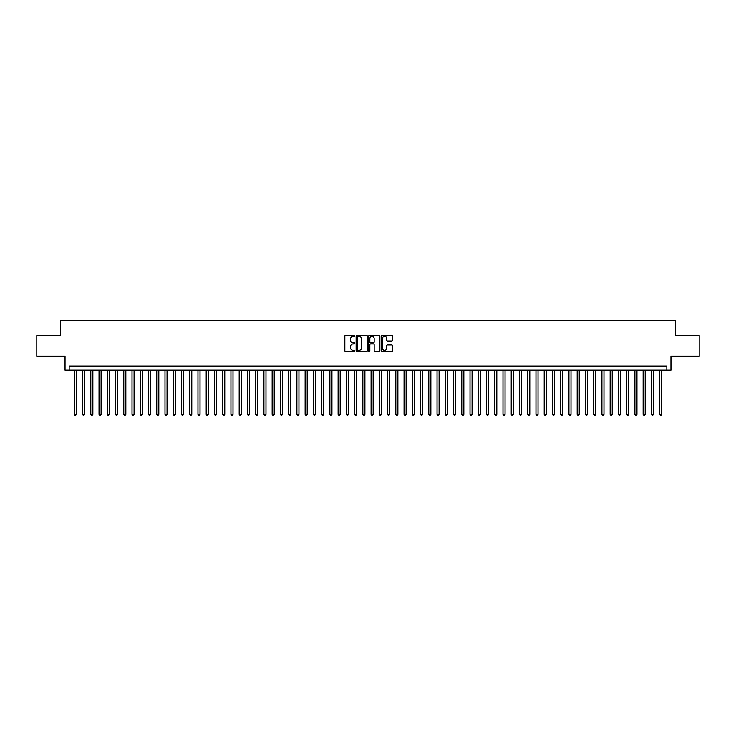 <?xml version="1.0" encoding="UTF-8"?>
<svg xmlns="http://www.w3.org/2000/svg" width="736" height="736" viewBox="0 0 736 736"><rect width="100%" height="100%" fill="white"/><g stroke="black" fill="none" stroke-linecap="round" stroke-linejoin="round"><path stroke-width="1.1" d="M354.807 335.864A0.57 0.57 0 0 0 354.246 335.303L345.644 335.303A0.81 0.81 0 0 0 344.834 336.113L344.834 350.676A0.81 0.81 0 0 0 345.644 351.486L354.246 351.486A0.57 0.57 0 0 0 354.807 350.916A0.57 0.57 0 0 0 354.246 350.354L353.133 350.354A2.585 2.585 0 0 1 350.538 347.76L350.538 346.546A2.585 2.585 0 0 1 353.133 343.96L354.246 343.96A0.57 0.57 0 0 0 354.807 343.39A0.57 0.57 0 0 0 354.246 342.829L353.133 342.829A2.585 2.585 0 0 1 350.538 340.234L350.538 339.02A2.585 2.585 0 0 1 353.133 336.435L354.246 336.435A0.57 0.57 0 0 0 354.807 335.864M391.653 341.007A0.81 0.81 0 0 0 392.454 340.198L392.454 336.113A0.81 0.81 0 0 0 391.653 335.303L382.104 335.303A0.81 0.81 0 0 0 381.294 336.113L381.294 350.676A0.81 0.81 0 0 0 382.104 351.486L391.653 351.486A0.81 0.81 0 0 0 392.454 350.676L392.454 345.736A0.81 0.81 0 0 0 391.653 344.926L387.559 344.926A0.81 0.81 0 0 0 386.75 345.736L386.75 348.183A2.162 2.162 0 0 1 384.588 350.354A2.162 2.162 0 0 1 382.426 348.183L382.426 338.597A2.162 2.162 0 0 1 384.588 336.435A2.162 2.162 0 0 1 386.75 338.597L386.75 340.198A0.81 0.81 0 0 0 387.559 341.007L391.653 341.007M666.844 370.18L670.965 370.18L670.965 356.169L699.2 356.169L699.2 335.561L675.501 335.561L675.501 320.721L60.499 320.721L60.499 335.561L36.8 335.561L36.8 356.169L65.035 356.169L65.035 370.18L666.844 370.18L666.844 366.059L69.156 366.059L69.156 370.18M367.292 336.113A0.81 0.81 0 0 0 366.482 335.303L356.932 335.303A0.81 0.81 0 0 0 356.123 336.113L356.123 350.676A0.81 0.81 0 0 0 356.932 351.486L366.482 351.486A0.81 0.81 0 0 0 367.292 350.676L367.292 336.113M369.518 335.303L379.068 335.303A0.81 0.81 0 0 1 379.877 336.113L379.877 350.676A0.81 0.81 0 0 1 379.068 351.486L374.983 351.486A0.81 0.81 0 0 1 374.173 350.676L374.173 344.77A0.81 0.81 0 0 0 373.364 343.96L370.65 343.96A0.81 0.81 0 0 0 369.84 344.77L369.84 350.916A0.57 0.57 0 0 1 369.279 351.486A0.57 0.57 0 0 1 368.708 350.916L368.708 336.113A0.81 0.81 0 0 1 369.518 335.303M357.825 336.435A0.57 0.57 0 0 0 357.254 336.996L357.254 349.784A0.57 0.57 0 0 0 357.825 350.354L358.993 350.354A2.585 2.585 0 0 0 361.588 347.76L361.588 339.02A2.585 2.585 0 0 0 358.993 336.435L357.825 336.435M374.173 338.634A2.162 2.162 0 0 0 372.002 336.472A2.162 2.162 0 0 0 369.84 338.634L369.84 342.019A0.81 0.81 0 0 0 370.65 342.829L373.364 342.829A0.81 0.81 0 0 0 374.173 342.019L374.173 338.634M74.308 370.18L74.308 414.212L76.369 414.212L76.369 370.18M76.369 414.212L75.753 415.279L74.925 415.279L74.308 414.212M82.552 370.18L82.552 414.212L84.612 414.212L84.612 370.18M84.612 414.212L83.996 415.279L83.168 415.279L82.552 414.212M90.795 370.18L90.795 414.212L92.856 414.212L92.856 370.18M92.856 414.212L92.239 415.279L91.42 415.279L90.795 414.212M99.038 370.18L99.038 414.212L101.099 414.212L101.099 370.18M101.099 414.212L100.482 415.279L99.664 415.279L99.038 414.212M107.281 370.18L107.281 414.212L109.351 414.212L109.351 370.18M109.351 414.212L108.726 415.279L107.907 415.279L107.281 414.212M115.534 370.18L115.534 414.212L117.594 414.212L117.594 370.18M117.594 414.212L116.969 415.279L116.15 415.279L115.534 414.212M123.777 370.18L123.777 414.212L125.838 414.212L125.838 370.18M125.838 414.212L125.212 415.279L124.393 415.279L123.777 414.212M132.02 370.18L132.02 414.212L134.081 414.212L134.081 370.18M134.081 414.212L133.464 415.279L132.636 415.279L132.02 414.212M140.263 370.18L140.263 414.212L142.324 414.212L142.324 370.18M142.324 414.212L141.708 415.279L140.88 415.279L140.263 414.212M148.506 370.18L148.506 414.212L150.567 414.212L150.567 370.18M150.567 414.212L149.951 415.279L149.123 415.279L148.506 414.212M156.75 370.18L156.75 414.212L158.81 414.212L158.81 370.18M158.81 414.212L158.194 415.279L157.366 415.279L156.75 414.212M164.993 370.18L164.993 414.212L167.054 414.212L167.054 370.18M167.054 414.212L166.437 415.279L165.609 415.279L164.993 414.212M173.236 370.18L173.236 414.212L175.297 414.212L175.297 370.18M175.297 414.212L174.68 415.279L173.852 415.279L173.236 414.212M181.479 370.18L181.479 414.212L183.54 414.212L183.54 370.18M183.54 414.212L182.924 415.279L182.096 415.279L181.479 414.212M189.722 370.18L189.722 414.212L191.783 414.212L191.783 370.18M191.783 414.212L191.167 415.279L190.339 415.279L189.722 414.212M197.966 370.18L197.966 414.212L200.026 414.212L200.026 370.18M200.026 414.212L199.41 415.279L198.591 415.279L197.966 414.212M206.209 370.18L206.209 414.212L208.27 414.212L208.27 370.18M208.27 414.212L207.653 415.279L206.834 415.279L206.209 414.212M214.461 370.18L214.461 414.212L216.522 414.212L216.522 370.18M216.522 414.212L215.896 415.279L215.078 415.279L214.461 414.212M222.704 370.18L222.704 414.212L224.765 414.212L224.765 370.18M224.765 414.212L224.14 415.279L223.321 415.279L222.704 414.212M230.948 370.18L230.948 414.212L233.008 414.212L233.008 370.18M233.008 414.212L232.383 415.279L231.564 415.279L230.948 414.212M239.191 370.18L239.191 414.212L241.252 414.212L241.252 370.18M241.252 414.212L240.635 415.279L239.807 415.279L239.191 414.212M247.434 370.18L247.434 414.212L249.495 414.212L249.495 370.18M249.495 414.212L248.878 415.279L248.05 415.279L247.434 414.212M255.677 370.18L255.677 414.212L257.738 414.212L257.738 370.18M257.738 414.212L257.122 415.279L256.294 415.279L255.677 414.212M263.92 370.18L263.92 414.212L265.981 414.212L265.981 370.18M265.981 414.212L265.365 415.279L264.537 415.279L263.92 414.212M272.164 370.18L272.164 414.212L274.224 414.212L274.224 370.18M274.224 414.212L273.608 415.279L272.78 415.279L272.164 414.212M280.407 370.18L280.407 414.212L282.468 414.212L282.468 370.18M282.468 414.212L281.851 415.279L281.023 415.279L280.407 414.212M288.65 370.18L288.65 414.212L290.711 414.212L290.711 370.18M290.711 414.212L290.094 415.279L289.266 415.279L288.65 414.212M296.893 370.18L296.893 414.212L298.954 414.212L298.954 370.18M298.954 414.212L298.338 415.279L297.519 415.279L296.893 414.212M305.136 370.18L305.136 414.212L307.197 414.212L307.197 370.18M307.197 414.212L306.581 415.279L305.762 415.279L305.136 414.212M313.38 370.18L313.38 414.212L315.44 414.212L315.44 370.18M315.44 414.212L314.824 415.279L314.005 415.279L313.38 414.212M321.632 370.18L321.632 414.212L323.693 414.212L323.693 370.18M323.693 414.212L323.067 415.279L322.248 415.279L321.632 414.212M329.875 370.18L329.875 414.212L331.936 414.212L331.936 370.18M331.936 414.212L331.31 415.279L330.492 415.279L329.875 414.212M338.118 370.18L338.118 414.212L340.179 414.212L340.179 370.18M340.179 414.212L339.563 415.279L338.735 415.279L338.118 414.212M346.362 370.18L346.362 414.212L348.422 414.212L348.422 370.18M348.422 414.212L347.806 415.279L346.978 415.279L346.362 414.212M354.605 370.18L354.605 414.212L356.666 414.212L356.666 370.18M356.666 414.212L356.049 415.279L355.221 415.279L354.605 414.212M362.848 370.18L362.848 414.212L364.909 414.212L364.909 370.18M364.909 414.212L364.292 415.279L363.464 415.279L362.848 414.212M371.091 370.18L371.091 414.212L373.152 414.212L373.152 370.18M373.152 414.212L372.536 415.279L371.708 415.279L371.091 414.212M379.334 370.18L379.334 414.212L381.395 414.212L381.395 370.18M381.395 414.212L380.779 415.279L379.951 415.279L379.334 414.212M387.578 370.18L387.578 414.212L389.638 414.212L389.638 370.18M389.638 414.212L389.022 415.279L388.194 415.279L387.578 414.212M395.821 370.18L395.821 414.212L397.882 414.212L397.882 370.18M397.882 414.212L397.265 415.279L396.437 415.279L395.821 414.212M404.064 370.18L404.064 414.212L406.125 414.212L406.125 370.18M406.125 414.212L405.508 415.279L404.69 415.279L404.064 414.212M412.307 370.18L412.307 414.212L414.368 414.212L414.368 370.18M414.368 414.212L413.752 415.279L412.933 415.279L412.307 414.212M420.56 370.18L420.56 414.212L422.62 414.212L422.62 370.18M422.62 414.212L421.995 415.279L421.176 415.279L420.56 414.212M428.803 370.18L428.803 414.212L430.864 414.212L430.864 370.18M430.864 414.212L430.238 415.279L429.419 415.279L428.803 414.212M437.046 370.18L437.046 414.212L439.107 414.212L439.107 370.18M439.107 414.212L438.481 415.279L437.662 415.279L437.046 414.212M445.289 370.18L445.289 414.212L447.35 414.212L447.35 370.18M447.35 414.212L446.734 415.279L445.906 415.279L445.289 414.212M453.532 370.18L453.532 414.212L455.593 414.212L455.593 370.18M455.593 414.212L454.977 415.279L454.149 415.279L453.532 414.212M461.776 370.18L461.776 414.212L463.836 414.212L463.836 370.18M463.836 414.212L463.22 415.279L462.392 415.279L461.776 414.212M470.019 370.18L470.019 414.212L472.08 414.212L472.08 370.18M472.08 414.212L471.463 415.279L470.635 415.279L470.019 414.212M478.262 370.18L478.262 414.212L480.323 414.212L480.323 370.18M480.323 414.212L479.706 415.279L478.878 415.279L478.262 414.212M486.505 370.18L486.505 414.212L488.566 414.212L488.566 370.18M488.566 414.212L487.95 415.279L487.122 415.279L486.505 414.212M494.748 370.18L494.748 414.212L496.809 414.212L496.809 370.18M496.809 414.212L496.193 415.279L495.365 415.279L494.748 414.212M502.992 370.18L502.992 414.212L505.052 414.212L505.052 370.18M505.052 414.212L504.436 415.279L503.617 415.279L502.992 414.212M511.235 370.18L511.235 414.212L513.296 414.212L513.296 370.18M513.296 414.212L512.679 415.279L511.86 415.279L511.235 414.212M519.478 370.18L519.478 414.212L521.539 414.212L521.539 370.18M521.539 414.212L520.922 415.279L520.104 415.279L519.478 414.212M527.73 370.18L527.73 414.212L529.791 414.212L529.791 370.18M529.791 414.212L529.166 415.279L528.347 415.279L527.73 414.212M535.974 370.18L535.974 414.212L538.034 414.212L538.034 370.18M538.034 414.212L537.409 415.279L536.59 415.279L535.974 414.212M544.217 370.18L544.217 414.212L546.278 414.212L546.278 370.18M546.278 414.212L545.661 415.279L544.833 415.279L544.217 414.212M552.46 370.18L552.46 414.212L554.521 414.212L554.521 370.18M554.521 414.212L553.904 415.279L553.076 415.279L552.46 414.212M560.703 370.18L560.703 414.212L562.764 414.212L562.764 370.18M562.764 414.212L562.148 415.279L561.32 415.279L560.703 414.212M568.946 370.18L568.946 414.212L571.007 414.212L571.007 370.18M571.007 414.212L570.391 415.279L569.563 415.279L568.946 414.212M577.19 370.18L577.19 414.212L579.25 414.212L579.25 370.18M579.25 414.212L578.634 415.279L577.806 415.279L577.19 414.212M585.433 370.18L585.433 414.212L587.494 414.212L587.494 370.18M587.494 414.212L586.877 415.279L586.049 415.279L585.433 414.212M593.676 370.18L593.676 414.212L595.737 414.212L595.737 370.18M595.737 414.212L595.12 415.279L594.292 415.279L593.676 414.212M601.919 370.18L601.919 414.212L603.98 414.212L603.98 370.18M603.98 414.212L603.364 415.279L602.536 415.279L601.919 414.212M610.162 370.18L610.162 414.212L612.223 414.212L612.223 370.18M612.223 414.212L611.607 415.279L610.788 415.279L610.162 414.212M618.406 370.18L618.406 414.212L620.466 414.212L620.466 370.18M620.466 414.212L619.85 415.279L619.031 415.279L618.406 414.212M626.649 370.18L626.649 414.212L628.719 414.212L628.719 370.18M628.719 414.212L628.093 415.279L627.274 415.279L626.649 414.212M634.901 370.18L634.901 414.212L636.962 414.212L636.962 370.18M636.962 414.212L636.336 415.279L635.518 415.279L634.901 414.212M643.144 370.18L643.144 414.212L645.205 414.212L645.205 370.18M645.205 414.212L644.58 415.279L643.761 415.279L643.144 414.212M651.388 370.18L651.388 414.212L653.448 414.212L653.448 370.18M653.448 414.212L652.832 415.279L652.004 415.279L651.388 414.212M659.631 370.18L659.631 414.212L661.692 414.212L661.692 370.18M661.692 414.212L661.075 415.279L660.247 415.279L659.631 414.212"/></g></svg>
